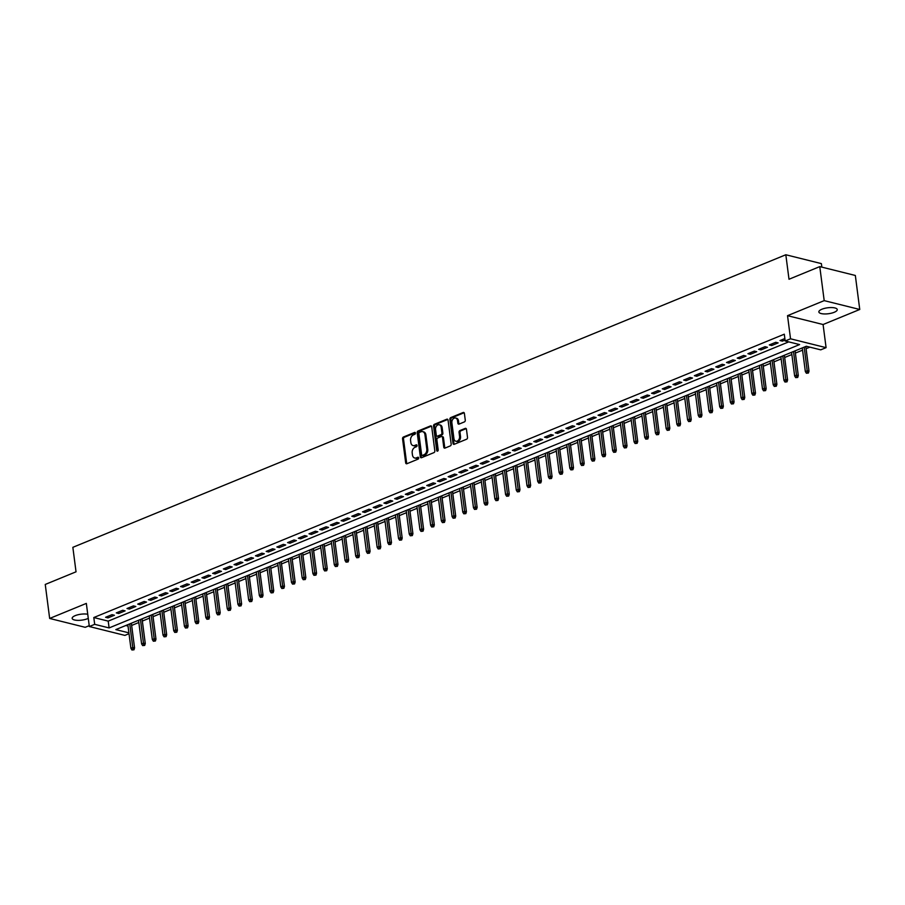 <?xml version="1.0" encoding="UTF-8"?>
<svg xmlns="http://www.w3.org/2000/svg" width="905" height="905" viewBox="0 0 905 905"><rect width="100%" height="100%" fill="white"/><g stroke="black" fill="none" stroke-linecap="round" stroke-linejoin="round"><path stroke-width="1.36" d="M415.452 433.065A0.996 0.724 -76 0 0 414.592 432.432L403.426 437.013A1.425 1.041 -76 0 0 402.555 438.778L405.678 462.817A1.425 1.041 -76 0 0 406.899 463.722L418.065 459.14A0.996 0.724 -76 0 0 417.816 457.274L416.379 457.862A4.548 3.326 -76 0 1 414.716 458.009A4.548 3.326 -76 0 1 412.454 454.966L412.194 452.964A4.548 3.326 -76 0 1 414.999 447.308L416.447 446.719A0.996 0.724 -76 0 0 416.21 444.853L414.762 445.441A4.548 3.326 -76 0 1 413.11 445.588A4.548 3.326 -76 0 1 410.847 442.545L410.587 440.543A4.548 3.326 -76 0 1 413.393 434.898L414.841 434.298A0.996 0.724 -76 0 0 415.452 433.065M821.91 309.227A9.276 2.998 172.6 0 0 818.855 311.954A9.276 2.998 172.6 0 0 824.478 313.956A9.276 2.998 172.6 0 0 834.206 312.293A9.276 2.998 172.6 0 0 837.249 309.567A9.276 2.998 172.6 0 0 831.627 307.564A9.276 2.998 172.6 0 0 821.91 309.227M87.74 614.257A9.276 2.998 172.6 0 0 75.217 615.638A9.276 2.998 172.6 0 0 72.162 618.364A9.276 2.998 172.6 0 0 77.785 620.366A9.276 2.998 172.6 0 0 87.514 618.703A9.276 2.998 172.6 0 0 88.271 618.364M464.389 421.911A1.425 1.041 -76 0 0 465.272 420.146L464.389 413.404A1.425 1.041 -76 0 0 463.168 412.499L450.769 417.59A1.425 1.041 -76 0 0 449.887 419.354L453.009 443.393A1.425 1.041 -76 0 0 454.231 444.298L466.641 439.208A1.425 1.041 -76 0 0 467.512 437.443L466.46 429.298A1.425 1.041 -76 0 0 465.227 428.393L459.921 430.565A1.425 1.041 -76 0 0 459.05 432.33L459.57 436.368A3.801 2.783 -76 0 1 455.837 441.221A3.801 2.783 -76 0 1 453.948 438.676L451.889 422.861A3.801 2.783 -76 0 1 455.622 418.008A3.801 2.783 -76 0 1 457.511 420.554L457.862 423.189A1.425 1.041 -76 0 0 459.084 424.094L464.389 421.911M819.772 266.613L855.338 275.471L859.75 309.476L824.195 300.63L819.772 266.613L789.002 279.249L785.823 254.757L72.853 547.333L76.031 571.813L45.25 584.449L49.662 618.454L86.337 603.409L89.335 626.532L94.686 624.337L93.803 617.538L784.296 334.194L785.178 340.993L790.529 338.798L826.084 347.656L820.733 349.85L806.321 346.253L115.829 629.597L128.906 632.855M824.195 300.63L787.531 315.675L790.529 338.798M431.708 426.809A1.425 1.041 -76 0 0 430.486 425.916L418.087 430.995A1.425 1.041 -76 0 0 417.205 432.76L420.327 456.799A1.425 1.041 -76 0 0 421.56 457.704L433.959 452.613A1.425 1.041 -76 0 0 434.83 450.848L431.708 426.809M434.423 424.298L446.832 419.207A1.425 1.041 -76 0 1 448.054 420.112L451.176 444.14A1.425 1.041 -76 0 1 450.294 445.916L444.989 448.088A1.425 1.041 -76 0 1 443.767 447.183L442.5 437.432A1.425 1.041 -76 0 0 441.278 436.538L437.76 437.975A1.425 1.041 -76 0 0 436.877 439.74L438.19 449.887A0.996 0.724 -76 0 1 436.719 450.498L433.552 426.063A1.425 1.041 -76 0 1 434.423 424.298L435.384 424.536L447.783 419.445L446.832 419.207M49.662 618.454L85.228 627.312L89.222 625.672M112.016 614.653L105.591 617.289L107.989 617.889L114.415 615.253L112.016 614.653M122.718 610.264L116.293 612.9L118.702 613.5L125.116 610.864L122.718 610.264M133.42 605.875L127.005 608.511L129.404 609.11L135.829 606.474L133.42 605.875M144.133 601.474L137.707 604.11L140.105 604.71L146.531 602.074L144.133 601.474M154.834 597.085L148.409 599.721L150.818 600.32L157.232 597.685L154.834 597.085M165.536 592.696L159.122 595.332L161.52 595.931L167.945 593.295L165.536 592.696M176.249 588.295L169.823 590.931L172.222 591.531L178.647 588.895L176.249 588.295M186.95 583.906L180.525 586.542L182.934 587.141L189.349 584.506L186.95 583.906M197.652 579.517L191.227 582.153L193.636 582.752L200.062 580.116L197.652 579.517M208.365 575.128L201.939 577.763L204.338 578.352L210.763 575.716L208.365 575.128M219.067 570.727L212.641 573.363L215.051 573.962L221.465 571.327L219.067 570.727M229.768 566.338L223.343 568.974L225.752 569.573L232.178 566.937L229.768 566.338M240.481 561.948L234.056 564.584L236.454 565.173L242.879 562.537L240.481 561.948M251.183 557.548L244.757 560.184L247.156 560.783L253.581 558.147L251.183 557.548M261.884 553.159L255.459 555.794L257.868 556.394L264.294 553.758L261.884 553.159M272.597 548.769L266.172 551.405L268.57 551.993L274.996 549.358L272.597 548.769M283.299 544.369L276.873 547.005L279.272 547.604L285.697 544.968L283.299 544.369M294.001 539.98L287.575 542.615L289.985 543.215L296.41 540.579L294.001 539.98M304.702 535.59L298.288 538.226L300.686 538.814L307.112 536.179L304.702 535.59M315.415 531.19L308.99 533.826L311.388 534.425L317.813 531.789L315.415 531.19M326.117 526.801L319.691 529.436L322.101 530.036L328.526 527.4L326.117 526.801M336.818 522.411L330.404 525.047L332.802 525.635L339.228 523L336.818 522.411M347.531 518.011L341.106 520.647L343.504 521.246L349.93 518.61L347.531 518.011M358.233 513.621L351.807 516.257L354.217 516.857L360.631 514.221L358.233 513.621M368.935 509.232L362.52 511.868L364.919 512.468L371.344 509.832L368.935 509.232M379.648 504.832L373.222 507.467L375.62 508.067L382.046 505.431L379.648 504.832M390.349 500.442L383.924 503.078L386.333 503.678L392.747 501.042L390.349 500.442M401.051 496.053L394.637 498.689L397.035 499.289L403.46 496.653L401.051 496.053M411.764 491.653L405.338 494.288L407.736 494.888L414.162 492.252L411.764 491.653M422.465 487.263L416.04 489.899L418.449 490.499L424.864 487.863L422.465 487.263M433.167 482.874L426.753 485.51L429.151 486.109L435.577 483.474L433.167 482.874M443.88 478.474L437.454 481.109L439.853 481.709L446.278 479.073L443.88 478.474M454.582 474.084L448.156 476.72L450.566 477.32L456.98 474.684L454.582 474.084M465.283 469.695L458.869 472.331L461.267 472.93L467.693 470.295L465.283 469.695M475.996 465.294L469.571 467.93L471.969 468.53L478.394 465.894L475.996 465.294M486.698 460.905L480.272 463.541L482.682 464.141L489.096 461.505L486.698 460.905M497.399 456.516L490.974 459.152L493.383 459.751L499.809 457.115L497.399 456.516M508.112 452.115L501.687 454.751L504.085 455.351L510.511 452.715L508.112 452.115M518.814 447.726L512.388 450.362L514.798 450.962L521.212 448.326L518.814 447.726M529.515 443.337L523.09 445.973L525.5 446.572L531.925 443.936L529.515 443.337M540.228 438.936L533.803 441.572L536.201 442.172L542.627 439.536L540.228 438.936M550.93 434.547L544.505 437.183L546.903 437.782L553.328 435.147L550.93 434.547M561.632 430.158L555.206 432.794L557.616 433.393L564.041 430.757L561.632 430.158M572.345 425.757L565.919 428.393L568.317 428.993L574.743 426.357L572.345 425.757M583.046 421.368L576.621 424.004L579.019 424.603L585.445 421.968L583.046 421.368M593.748 416.979L587.322 419.615L589.732 420.214L596.157 417.578L593.748 416.979M604.461 412.578L598.035 415.214L600.434 415.814L606.859 413.178L604.461 412.578M615.162 408.189L608.737 410.825L611.135 411.424L617.561 408.789L615.162 408.189M625.864 403.8L619.439 406.435L621.848 407.035L628.274 404.399L625.864 403.8M636.566 399.41L630.152 402.035L632.55 402.635L638.975 399.999L636.566 399.41M647.279 395.01L640.853 397.646L643.251 398.245L649.677 395.609L647.279 395.01M657.98 390.621L651.555 393.256L653.964 393.856L660.379 391.22L657.98 390.621M668.682 386.231L662.268 388.867L664.666 389.455L671.091 386.82L668.682 386.231M679.395 381.831L672.969 384.467L675.368 385.066L681.793 382.43L679.395 381.831M690.096 377.442L683.671 380.077L686.081 380.677L692.495 378.041L690.096 377.442M700.798 373.052L694.384 375.688L696.782 376.276L703.208 373.641L700.798 373.052M711.511 368.652L705.086 371.288L707.484 371.887L713.909 369.251L711.511 368.652M722.213 364.263L715.787 366.898L718.197 367.498L724.611 364.862L722.213 364.263M732.914 359.873L726.5 362.509L728.898 363.097L735.324 360.462L732.914 359.873M743.627 355.473L737.202 358.109L739.6 358.708L746.025 356.072L743.627 355.473M754.329 351.083L747.903 353.719L750.313 354.319L756.727 351.683L754.329 351.083M765.03 346.694L758.616 349.33L761.015 349.918L767.44 347.282L765.03 346.694M775.743 342.294L769.318 344.929L771.716 345.529L778.142 342.893L775.743 342.294M93.803 617.538L108.215 621.124L788.73 341.875M784.861 338.549L780.019 340.54L782.429 341.14L785.054 340.054M131.644 625.457L138.838 622.504M142.345 621.056L149.54 618.115M153.058 616.667L160.242 613.714M163.76 612.278L170.955 609.325M174.461 607.877L181.656 604.936M185.174 603.488L192.358 600.535M195.876 599.099L203.071 596.146M206.578 594.698L213.772 591.757M217.291 590.309L224.474 587.356M227.992 585.92L235.187 582.967M238.694 581.519L245.889 578.578M249.407 577.13L256.59 574.177M260.108 572.741L267.292 569.788M270.81 568.34L278.005 565.399M281.523 563.951L288.706 560.998M292.225 559.562L299.408 556.609M302.926 555.161L310.121 552.22M313.639 550.772L320.823 547.819M324.341 546.382L331.524 543.43M335.042 541.982L342.237 539.041M345.755 537.593L352.939 534.64M356.457 533.203L363.64 530.251M367.159 528.803L374.353 525.862M377.871 524.414L385.055 521.461M388.573 520.024L395.757 517.072M399.275 515.624L406.469 512.683M409.976 511.235L417.171 508.282M420.689 506.845L427.873 503.893M431.391 502.456L438.586 499.503M442.093 498.055L449.287 495.103M452.805 493.666L459.989 490.714M463.507 489.277L470.702 486.324M474.209 484.876L481.403 481.924M484.922 480.487L492.105 477.535M495.623 476.098L502.818 473.145M506.325 471.697L513.52 468.745M517.038 467.308L524.221 464.356M527.739 462.919L534.934 459.966M538.441 458.518L545.636 455.566M549.154 454.129L556.337 451.176M559.856 449.74L567.039 446.787M570.557 445.339L577.752 442.387M581.27 440.95L588.454 437.997M591.972 436.561L599.155 433.608M602.673 432.16L609.868 429.219M613.386 427.771L620.57 424.818M624.088 423.382L631.271 420.429M634.79 418.981L641.984 416.04M645.503 414.592L652.686 411.639M656.204 410.203L663.388 407.25M666.906 405.802L674.101 402.861M677.619 401.413L684.802 398.46M688.32 397.024L695.504 394.071M699.022 392.623L706.217 389.682M709.724 388.234L716.918 385.281M720.437 383.844L727.62 380.892M731.138 379.444L738.333 376.503M741.84 375.055L749.035 372.102M752.553 370.665L759.736 367.713M763.254 366.265L770.449 363.324M773.956 361.876L781.151 358.923M784.669 357.486L791.852 354.534M795.371 353.086L802.565 350.144M806.072 348.697L809.873 347.147M125.818 625.502L128.024 626.056M821.831 267.133L821.378 263.615L785.823 254.757M787.531 315.675L823.086 324.522L859.75 309.476M823.086 324.522L826.084 347.656M129.008 633.692L124.89 635.389L89.335 626.532M94.686 624.337L109.109 627.923L799.59 344.579L785.178 340.993M108.215 621.124L109.109 627.923M107.989 617.889L107.797 616.384M118.702 613.5L118.498 611.995M129.404 609.11L129.211 607.606M140.105 604.71L139.913 603.205M150.818 600.32L150.615 598.816M161.52 595.931L161.328 594.427M172.222 591.531L172.029 590.026M182.934 587.141L182.731 585.637M193.636 582.752L193.444 581.248M204.338 578.352L204.145 576.847M215.051 573.962L214.847 572.458M225.752 569.573L225.56 568.069M236.454 565.173L236.262 563.668M247.156 560.783L246.963 559.279M257.868 556.394L257.676 554.889M268.57 551.993L268.378 550.489M279.272 547.604L279.079 546.1M289.985 543.215L289.781 541.71M300.686 538.814L300.494 537.321M311.388 534.425L311.196 532.921M322.101 530.036L321.897 528.531M332.802 525.635L332.61 524.142M343.504 521.246L343.312 519.742M354.217 516.857L354.013 515.352M364.919 512.468L364.726 510.963M375.62 508.067L375.428 506.562M386.333 503.678L386.13 502.173M397.035 499.289L396.843 497.784M407.736 494.888L407.544 493.383M418.449 490.499L418.246 488.994M429.151 486.109L428.959 484.605M439.853 481.709L439.66 480.204M450.566 477.32L450.362 475.815M461.267 472.93L461.075 471.426M471.969 468.53L471.777 467.025M482.682 464.141L482.478 462.636M493.383 459.751L493.191 458.247M504.085 455.351L503.893 453.846M514.798 450.962L514.594 449.457M525.5 446.572L525.307 445.068M536.201 442.172L536.009 440.667M546.903 437.782L546.711 436.278M557.616 433.393L557.423 431.889M568.317 428.993L568.125 427.488M579.019 424.603L578.827 423.099M589.732 420.214L589.54 418.71M600.434 415.814L600.241 414.309M611.135 411.424L610.943 409.92M621.848 407.035L621.644 405.531M632.55 402.635L632.357 401.13M643.251 398.245L643.059 396.741M653.964 393.856L653.761 392.351M664.666 389.455L664.474 387.951M675.368 385.066L675.175 383.562M686.081 380.677L685.877 379.172M696.782 376.276L696.59 374.772M707.484 371.887L707.291 370.383M718.197 367.498L717.993 365.993M728.898 363.097L728.706 361.604M739.6 358.708L739.408 357.204M750.313 354.319L750.109 352.814M761.015 349.918L760.822 348.425M771.716 345.529L771.524 344.024M782.429 341.14L782.225 339.635M413.11 445.588L414.071 445.826A4.548 3.326 -76 0 0 415.723 445.679L414.762 445.441M416.967 445.17L415.723 445.679M414.716 458.009L415.678 458.247A4.548 3.326 -76 0 0 417.341 458.1L416.379 457.862M418.585 457.591L417.341 458.1M415.361 432.748L404.388 437.251A1.425 1.041 -76 0 0 403.517 439.016L406.639 463.055A1.425 1.041 -76 0 0 406.899 463.722M430.486 425.916L431.436 426.153L419.049 431.233A1.425 1.041 -76 0 0 418.167 433.009L421.289 457.036A1.425 1.041 -76 0 0 421.56 457.704M419.49 432.398A0.996 0.724 -76 0 0 418.868 433.631L421.617 454.729A0.996 0.724 -76 0 0 422.465 455.362L423.993 454.74A4.548 3.326 -76 0 0 426.798 449.084L424.931 434.66A4.548 3.326 -76 0 0 422.669 431.628A4.548 3.326 -76 0 0 421.006 431.764L419.49 432.398M422.759 455.43A0.996 0.724 -76 0 0 423.427 455.6L422.465 455.362M422.669 431.628L423.631 431.866A4.548 3.326 -76 0 1 425.893 434.898L427.76 449.321A4.548 3.326 -76 0 1 424.954 454.977L423.427 455.6M441.787 436.493L442.749 436.73A1.425 1.041 -76 0 1 443.461 437.681L444.728 447.421A1.425 1.041 -76 0 0 444.989 448.088M435.384 424.536A1.425 1.041 -76 0 0 434.513 426.3L437.681 450.735A0.996 0.724 -76 0 0 437.76 451.018M441.188 427.318A3.801 2.783 -76 0 0 439.298 424.784A3.801 2.783 -76 0 0 435.565 429.626L436.289 435.203A1.425 1.041 -76 0 0 437.511 436.108L441.029 434.66A1.425 1.041 -76 0 0 441.912 432.895L441.188 427.318L442.149 427.556A3.801 2.783 -76 0 0 440.26 425.022L439.298 424.784M436.991 436.153L437.952 436.391A1.425 1.041 -76 0 0 438.473 436.346L437.511 436.108M442.149 427.556L442.873 433.133A1.425 1.041 -76 0 1 441.991 434.898L438.473 436.346M455.622 418.008L456.584 418.246A3.801 2.783 -76 0 1 458.473 420.791L458.824 423.427A1.425 1.041 -76 0 0 459.084 424.094M455.837 441.221L456.799 441.459A3.801 2.783 -76 0 0 460.532 436.617L459.57 436.368M465.227 428.393L466.188 428.631L460.883 430.803A1.425 1.041 -76 0 0 460.012 432.579L460.532 436.617M463.168 412.499L464.118 412.737L451.731 417.827A1.425 1.041 -76 0 0 450.848 419.592L453.971 443.631A1.425 1.041 -76 0 0 454.242 444.287M131.949 650.005L133.985 649.801L131.949 650.005L130.908 648.308L132.843 647.516L134.562 647.946L131.361 623.228M133.024 649.564L129.766 623.884M130.908 648.308L127.843 624.676M134.562 647.946L133.985 649.801M142.662 645.604L144.687 645.412L142.662 645.604L141.61 643.919L143.544 643.127L145.275 643.557L142.062 618.839M143.725 645.163L140.467 619.495M141.61 643.919L138.544 620.276M145.275 643.557L144.687 645.412M153.364 641.215L155.4 641.012L153.364 641.215L152.323 639.53L154.246 638.738L155.977 639.168L152.764 614.45M154.438 640.774L151.18 615.095M152.323 639.53L149.246 615.886M155.977 639.168L155.4 641.012M164.065 636.826L166.101 636.622L164.065 636.826L163.024 635.129L164.948 634.337L166.678 634.778L163.477 610.049M165.14 636.385L161.882 610.705M163.024 635.129L159.959 611.497M166.678 634.778L166.101 636.622M174.778 632.425L176.803 632.233L174.778 632.425L173.726 630.74L175.661 629.948L177.391 630.378L174.179 605.66M175.842 631.984L172.584 606.316M173.726 630.74L170.66 607.097M177.391 630.378L176.803 632.233M185.48 628.036L187.516 627.832L185.48 628.036L184.439 626.351L186.362 625.559L188.093 625.989L184.88 601.271M186.554 627.595L183.296 601.916M184.439 626.351L181.362 602.707M188.093 625.989L187.516 627.832M196.181 623.647L198.218 623.443L196.181 623.647L195.141 621.95L197.064 621.158L198.795 621.599L195.593 596.87M197.256 623.206L193.998 597.526M195.141 621.95L192.075 598.318M198.795 621.599L198.218 623.443M206.894 619.246L208.919 619.054L206.894 619.246L205.842 617.561L207.777 616.769L209.507 617.199L206.295 592.481M207.958 618.805L204.7 593.137M205.842 617.561L202.777 593.929M209.507 617.199L208.919 619.054M217.596 614.857L219.621 614.653L217.596 614.857L216.555 613.171L218.478 612.38L220.209 612.809L216.996 588.092M218.671 614.416L215.413 588.736M216.555 613.171L213.478 589.528M220.209 612.809L219.621 614.653M228.298 610.468L230.334 610.264L228.298 610.468L227.257 608.771L229.18 607.979L230.911 608.42L227.709 583.691M229.372 610.027L226.114 584.347M227.257 608.771L224.191 585.139M230.911 608.42L230.334 610.264M239.011 606.067L241.035 605.875L239.011 606.067L237.958 604.382L239.893 603.59L241.624 604.02L238.411 579.302M240.074 605.626L236.816 579.958M237.958 604.382L234.893 580.75M241.624 604.02L241.035 605.875M249.712 601.678L251.737 601.474L249.712 601.678L248.671 599.992L250.595 599.201L252.325 599.63L249.113 574.913M250.776 601.237L247.529 575.557M248.671 599.992L245.594 576.349M252.325 599.63L251.737 601.474M260.414 597.289L262.45 597.085L260.414 597.289L259.373 595.592L261.296 594.811L263.027 595.241L259.814 570.512M261.488 596.848L258.23 571.168M259.373 595.592L256.307 571.96M263.027 595.241L262.45 597.085M271.115 592.888L273.152 592.696L271.115 592.888L270.075 591.203L272.009 590.411L273.74 590.841L270.527 566.123M272.19 592.458L268.932 566.779M270.075 591.203L267.009 567.571M273.74 590.841L273.152 592.696M281.828 588.499L283.853 588.295L281.828 588.499L280.788 586.813L282.711 586.021L284.442 586.451L281.229 561.734M282.892 588.058L279.645 562.378M280.788 586.813L277.711 563.17M284.442 586.451L283.853 588.295M292.53 584.11L294.566 583.906L292.53 584.11L291.489 582.413L293.412 581.632L295.143 582.062L291.93 557.333M293.605 583.668L290.347 557.989M291.489 582.413L288.424 558.781M295.143 582.062L294.566 583.906M303.232 579.709L305.268 579.517L303.232 579.709L302.191 578.024L304.125 577.232L305.856 577.662L302.643 552.944M304.306 579.279L301.048 553.6M302.191 578.024L299.125 554.392M305.856 577.662L305.268 579.517M313.945 575.32L315.969 575.116L313.945 575.32L312.904 573.634L314.827 572.842L316.558 573.272L313.345 548.554M315.008 574.879L311.761 549.199M312.904 573.634L309.827 549.991M316.558 573.272L315.969 575.116M324.646 570.931L326.682 570.727L324.646 570.931L323.605 569.234L325.529 568.453L327.259 568.883L324.047 544.154M325.721 570.489L322.463 544.81M323.605 569.234L320.54 545.602M327.259 568.883L326.682 570.727M335.348 566.53L337.384 566.338L335.348 566.53L334.307 564.844L336.241 564.053L337.972 564.482L334.76 539.765M336.422 566.1L333.164 540.421M334.307 564.844L331.241 541.213M337.972 564.482L337.384 566.338M346.061 562.141L348.086 561.937L346.061 562.141L345.02 560.455L346.943 559.663L348.674 560.093L345.461 535.375M347.124 561.7L343.877 536.02M345.02 560.455L341.943 536.812M348.674 560.093L348.086 561.937M356.762 557.752L358.799 557.548L356.762 557.752L355.722 556.055L357.645 555.274L359.376 555.704L356.163 530.975M357.837 557.31L354.579 531.631M355.722 556.055L352.656 532.423M359.376 555.704L358.799 557.548M367.464 553.351L369.5 553.159L367.464 553.351L366.423 551.665L368.358 550.874L370.088 551.303L366.876 526.586M368.539 552.921L365.281 527.242M366.423 551.665L363.358 528.034M370.088 551.303L369.5 553.159M378.177 548.962L380.202 548.758L378.177 548.962L377.136 547.276L379.059 546.484L380.79 546.914L377.577 522.196M379.24 548.521L375.994 522.841M377.136 547.276L374.059 523.633M380.79 546.914L380.202 548.758M388.879 544.572L390.915 544.369L388.879 544.572L387.838 542.887L389.761 542.095L391.492 542.525L388.279 517.796M389.953 544.131L386.695 518.452M387.838 542.887L384.772 519.244M391.492 542.525L390.915 544.369M399.58 540.172L401.616 539.98L399.58 540.172L398.539 538.486L400.474 537.694L402.193 538.124L398.992 513.407M400.655 539.742L397.397 514.063M398.539 538.486L395.474 514.855M402.193 538.124L401.616 539.98M410.293 535.783L412.318 535.579L410.293 535.783L409.252 534.097L411.175 533.305L412.906 533.735L409.694 509.017M411.356 535.341L408.11 509.662M409.252 534.097L406.175 510.454M412.906 533.735L412.318 535.579M420.995 531.393L423.031 531.19L420.995 531.393L419.954 529.708L421.877 528.916L423.608 529.346L420.395 504.617M422.069 530.952L418.811 505.273M419.954 529.708L416.877 506.065M423.608 529.346L423.031 531.19M431.696 526.993L433.733 526.801L431.696 526.993L430.656 525.307L432.59 524.515L434.31 524.945L431.108 500.227M432.771 526.563L429.513 500.884M430.656 525.307L427.59 501.675M434.31 524.945L433.733 526.801M442.409 522.604L444.434 522.4L442.409 522.604L441.369 520.918L443.292 520.126L445.022 520.556L441.81 495.838M443.473 522.162L440.215 496.483M441.369 520.918L438.292 497.275M445.022 520.556L444.434 522.4M453.111 518.214L455.147 518.011L453.111 518.214L452.07 516.529L453.993 515.737L455.724 516.167L452.511 491.438M454.186 517.773L450.928 492.094M452.07 516.529L448.993 492.886M455.724 516.167L455.147 518.011M463.813 513.814L465.849 513.621L463.813 513.814L462.772 512.128L464.695 511.336L466.426 511.766L463.224 487.048M464.887 513.384L461.629 487.705M462.772 512.128L459.706 488.496M466.426 511.766L465.849 513.621M474.525 509.425L476.55 509.221L474.525 509.425L473.473 507.739L475.408 506.947L477.139 507.377L473.926 482.659M475.589 508.983L472.331 483.304M473.473 507.739L470.408 484.096M477.139 507.377L476.55 509.221M485.227 505.035L487.263 504.832L485.227 505.035L484.186 503.35L486.109 502.558L487.84 502.988L484.627 478.259M486.302 504.594L483.044 478.915M484.186 503.35L481.109 479.707M487.84 502.988L487.263 504.832M495.929 500.646L497.965 500.442L495.929 500.646L494.888 498.949L496.811 498.157L498.542 498.587L495.34 473.869M497.003 500.205L493.745 474.525M494.888 498.949L491.822 475.317M498.542 498.587L497.965 500.442M506.642 496.245L508.667 496.042L506.642 496.245L505.59 494.56L507.524 493.768L509.255 494.198L506.042 469.48M507.705 495.804L504.447 470.125M505.59 494.56L502.524 470.917M509.255 494.198L508.667 496.042M517.343 491.856L519.368 491.653L517.343 491.856L516.303 490.171L518.226 489.379L519.956 489.809L516.744 465.091M518.418 491.415L515.16 465.736M516.303 490.171L513.226 466.528M519.956 489.809L519.368 491.653M528.045 487.467L530.081 487.263L528.045 487.467L527.004 485.77L528.927 484.978L530.658 485.408L527.457 460.69M529.12 487.026L525.862 461.346M527.004 485.77L523.938 462.138M530.658 485.408L530.081 487.263M538.758 483.066L540.783 482.874L538.758 483.066L537.706 481.381L539.64 480.589L541.371 481.019L538.158 456.301M539.821 482.625L536.563 456.957M537.706 481.381L534.64 457.738M541.371 481.019L540.783 482.874M549.459 478.677L551.484 478.474L549.459 478.677L548.419 476.992L550.342 476.2L552.073 476.63L548.86 451.912M550.523 478.236L547.276 452.557M548.419 476.992L545.342 453.348M552.073 476.63L551.484 478.474M560.161 474.288L562.197 474.084L560.161 474.288L559.12 472.591L561.043 471.799L562.774 472.229L559.562 447.511M561.236 473.847L557.978 448.167M559.12 472.591L556.055 448.959M562.774 472.229L562.197 474.084M570.874 469.887L572.899 469.695L570.874 469.887L569.822 468.202L571.756 467.41L573.487 467.84L570.274 443.122M571.937 469.446L568.679 443.778M569.822 468.202L566.756 444.559M573.487 467.84L572.899 469.695M581.576 465.498L583.601 465.294L581.576 465.498L580.535 463.813L582.458 463.021L584.189 463.451L580.976 438.733M582.639 465.057L579.392 439.377M580.535 463.813L577.458 440.169M584.189 463.451L583.601 465.294M592.277 461.109L594.314 460.905L592.277 461.109L591.236 459.412L593.16 458.62L594.89 459.05L591.678 434.332M593.352 460.668L590.094 434.988M591.236 459.412L588.171 435.78M594.89 459.05L594.314 460.905M602.979 456.708L605.015 456.516L602.979 456.708L601.938 455.023L603.873 454.231L605.603 454.661L602.391 429.943M604.054 456.267L600.796 430.599M601.938 455.023L598.872 431.38M605.603 454.661L605.015 456.516M613.692 452.319L615.717 452.115L613.692 452.319L612.651 450.633L614.574 449.842L616.305 450.271L613.092 425.554M614.755 451.878L611.509 426.198M612.651 450.633L609.574 426.99M616.305 450.271L615.717 452.115M624.393 447.93L626.43 447.726L624.393 447.93L623.353 446.233L625.276 445.441L627.007 445.882L623.794 421.153M625.468 447.489L622.21 421.809M623.353 446.233L620.287 422.601M627.007 445.882L626.43 447.726M635.095 443.529L637.131 443.337L635.095 443.529L634.054 441.844L635.989 441.052L637.72 441.482L634.507 416.764M636.17 443.088L632.912 417.42M634.054 441.844L630.989 418.201M637.72 441.482L637.131 443.337M645.808 439.14L647.833 438.936L645.808 439.14L644.767 437.454L646.69 436.663L648.421 437.092L645.208 412.375M646.871 438.699L643.625 413.019M644.767 437.454L641.69 413.811M648.421 437.092L647.833 438.936M656.51 434.751L658.546 434.547L656.51 434.751L655.469 433.054L657.392 432.262L659.123 432.703L655.91 407.974M657.584 434.31L654.326 408.63M655.469 433.054L652.403 409.422M659.123 432.703L658.546 434.547M667.211 430.35L669.248 430.158L667.211 430.35L666.171 428.665L668.105 427.873L669.836 428.303L666.623 403.585M668.286 429.909L665.028 404.241M666.171 428.665L663.105 405.033M669.836 428.303L669.248 430.158M677.924 425.961L679.949 425.757L677.924 425.961L676.883 424.275L678.807 423.483L680.537 423.913L677.325 399.196M678.988 425.52L675.741 399.84M676.883 424.275L673.806 400.632M680.537 423.913L679.949 425.757M688.626 421.572L690.662 421.368L688.626 421.572L687.585 419.875L689.508 419.083L691.239 419.524L688.026 394.795M689.701 421.13L686.442 395.451M687.585 419.875L684.519 396.243M691.239 419.524L690.662 421.368M699.327 417.171L701.364 416.979L699.327 417.171L698.287 415.486L700.221 414.694L701.941 415.124L698.739 390.406M700.402 416.73L697.144 391.062M698.287 415.486L695.221 391.854M701.941 415.124L701.364 416.979M710.04 412.782L712.065 412.578L710.04 412.782L709 411.096L710.923 410.304L712.654 410.734L709.441 386.016M711.104 412.341L707.857 386.661M709 411.096L705.923 387.453M712.654 410.734L712.065 412.578M720.742 408.393L722.778 408.189L720.742 408.393L719.701 406.696L721.624 405.915L723.355 406.345L720.142 381.616M721.817 407.951L718.559 382.272M719.701 406.696L716.624 383.064M723.355 406.345L722.778 408.189M731.444 403.992L733.48 403.8L731.444 403.992L730.403 402.306L732.337 401.515L734.057 401.944L730.855 377.227M732.518 403.562L729.26 377.883M730.403 402.306L727.337 378.675M734.057 401.944L733.48 403.8M742.157 399.603L744.182 399.399L742.157 399.603L741.116 397.917L743.039 397.125L744.77 397.555L741.557 372.837M743.22 399.162L739.962 373.482M741.116 397.917L738.039 374.274M744.77 397.555L744.182 399.399M752.858 395.214L754.894 395.01L752.858 395.214L751.817 393.517L753.741 392.736L755.471 393.166L752.259 368.437M753.933 394.772L750.675 369.093M751.817 393.517L748.74 369.885M755.471 393.166L754.894 395.01M763.56 390.813L765.596 390.621L763.56 390.813L762.519 389.127L764.454 388.336L766.173 388.765L762.972 364.048M764.635 390.383L761.376 364.704M762.519 389.127L759.453 365.496M766.173 388.765L765.596 390.621M774.273 386.424L776.298 386.22L774.273 386.424L773.221 384.738L775.155 383.946L776.886 384.376L773.673 359.658M775.336 385.983L772.078 360.303M773.221 384.738L770.155 361.095M776.886 384.376L776.298 386.22M784.974 382.034L787.011 381.831L784.974 382.034L783.934 380.338L785.857 379.557L787.588 379.987L784.375 355.258M786.049 381.593L782.791 355.914M783.934 380.338L780.857 356.706M787.588 379.987L787.011 381.831M795.676 377.634L797.712 377.442L795.676 377.634L794.635 375.948L796.558 375.156L798.289 375.586L795.088 350.869M796.751 377.204L793.493 351.525M794.635 375.948L791.57 352.317M798.289 375.586L797.712 377.442M806.389 373.245L808.414 373.041L806.389 373.245L805.337 371.559L807.271 370.767L809.002 371.197L805.789 346.479M807.452 372.803L804.194 347.124M805.337 371.559L802.271 347.916M809.002 371.197L808.414 373.041M415.259 432.601L414.592 432.432M418.483 457.432L417.816 457.274M416.877 445.011L416.21 444.853M406.639 463.055L405.678 462.817M403.517 439.016L402.555 438.778M404.388 437.251L403.426 437.013M421.289 457.036L420.327 456.799M418.167 433.009L417.205 432.76M419.049 431.233L418.087 430.995M424.954 454.977L423.993 454.74M427.76 449.321L426.798 449.084M425.893 434.898L424.931 434.66M444.728 447.421L443.767 447.183M443.461 437.681L442.5 437.432M437.681 450.735L436.719 450.498M434.513 426.3L433.552 426.063M441.991 434.898L441.029 434.66M442.873 433.133L441.912 432.895M458.824 423.427L457.862 423.189M458.473 420.791L457.511 420.554M460.012 432.579L459.05 432.33M460.883 430.803L459.921 430.565M453.971 443.631L453.009 443.393M450.848 419.592L449.887 419.354M451.731 417.827L450.769 417.59M423.065 455.634L422.103 455.396"/></g></svg>
